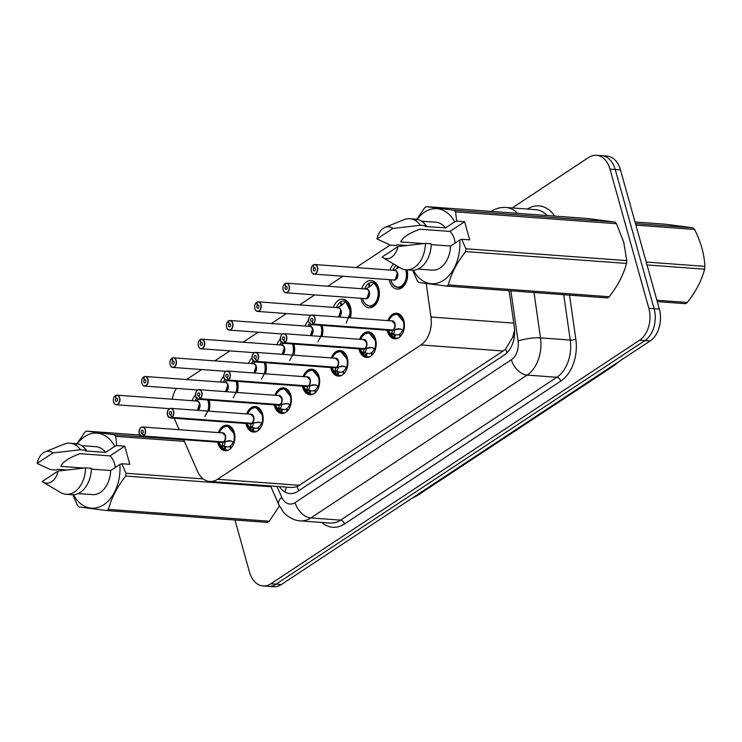 <?xml version="1.0" encoding="UTF-8"?>
<svg xmlns="http://www.w3.org/2000/svg" width="742" height="742" viewBox="0 0 742 742"><rect width="100%" height="100%" fill="white"/><g stroke="black" fill="none" stroke-linecap="round" stroke-linejoin="round"><path stroke-width="1.11" d="M218.398 432.586A12.809 8.756 94.2 0 1 227.08 425.203A12.809 8.756 94.2 0 1 234.305 432.586A12.809 8.756 94.2 0 1 225.197 450.746A12.809 8.756 94.2 0 1 217.981 443.364A12.809 8.756 94.2 0 1 217.694 442.167M246.659 413.925A12.809 8.756 94.2 0 1 255.341 406.542A12.809 8.756 94.2 0 1 262.557 413.925A12.809 8.756 94.2 0 1 253.458 432.085A12.809 8.756 94.2 0 1 246.233 424.702A12.809 8.756 94.2 0 1 245.954 423.506M274.911 395.263A12.809 8.756 94.2 0 1 283.592 387.871A12.809 8.756 94.2 0 1 290.808 395.263A12.809 8.756 94.2 0 1 281.71 413.424A12.809 8.756 94.2 0 1 274.494 406.041A12.809 8.756 94.2 0 1 274.206 404.844M303.172 376.602A12.809 8.756 94.2 0 1 311.844 369.21A12.809 8.756 94.2 0 1 319.069 376.602A12.809 8.756 94.2 0 1 309.97 394.763A12.809 8.756 94.2 0 1 302.745 387.38A12.809 8.756 94.2 0 1 302.467 386.183M331.424 357.941A12.809 8.756 94.2 0 1 340.105 350.549A12.809 8.756 94.2 0 1 347.321 357.941A12.809 8.756 94.2 0 1 338.222 376.101A12.809 8.756 94.2 0 1 331.006 368.718A12.809 8.756 94.2 0 1 330.719 367.522M359.675 339.279A12.809 8.756 94.2 0 1 368.357 331.887A12.809 8.756 94.2 0 1 375.582 339.279A12.809 8.756 94.2 0 1 366.474 357.44A12.809 8.756 94.2 0 1 359.258 350.057A12.809 8.756 94.2 0 1 358.97 348.861M387.936 320.618A12.809 8.756 94.2 0 1 396.618 313.226A12.809 8.756 94.2 0 1 403.833 320.618A12.809 8.756 94.2 0 1 394.735 338.779A12.809 8.756 94.2 0 1 387.51 331.396A12.809 8.756 94.2 0 1 387.231 330.199M209.096 400.049A13.625 9.312 94.2 0 1 209.198 400.392A13.625 9.312 94.2 0 1 208.984 411.151M237.357 381.388A13.625 9.312 94.2 0 1 237.449 381.731A13.625 9.312 94.2 0 1 237.236 392.49M265.608 362.727A13.625 9.312 94.2 0 1 265.71 363.07A13.625 9.312 94.2 0 1 265.497 373.829M293.86 344.065A13.625 9.312 94.2 0 1 293.962 344.399A13.625 9.312 94.2 0 1 293.749 355.168M322.121 325.404A13.625 9.312 94.2 0 1 322.213 325.738A13.625 9.312 94.2 0 1 322 336.506M333.455 307.383A13.625 9.312 94.2 0 1 342.795 299.221A13.625 9.312 94.2 0 1 350.474 307.077A13.625 9.312 94.2 0 1 350.261 317.845M361.706 288.721A13.625 9.312 94.2 0 1 371.046 280.559A13.625 9.312 94.2 0 1 378.726 288.415A13.625 9.312 94.2 0 1 369.043 307.745A13.625 9.312 94.2 0 1 361.363 299.889A13.625 9.312 94.2 0 1 361.002 298.303M407.015 269.875A13.625 9.312 94.2 0 1 397.304 289.083A13.625 9.312 94.2 0 1 389.624 281.227A13.625 9.312 94.2 0 1 389.262 279.641M183.608 439.663L197.483 471.253A24.022 16.407 -85.8 0 0 209.736 481.475L291.996 487.531L297.19 486.696L503.187 351.003L505.617 349.037L512.731 337.211L514.614 330.199M209.736 481.475A24.022 16.407 -85.8 0 0 217.573 479.276L420.946 344.947A24.022 16.407 -85.8 0 0 430.991 317.019L426.196 283.546M174.194 418.219L179.239 429.701M176.392 388.418A24.022 16.407 -85.8 0 0 172.237 399.224M390.181 245.045L356.086 267.565M342.962 276.228L327.825 286.227M314.71 294.889L299.573 304.888M286.449 313.551L271.322 323.549M258.197 332.221L243.061 342.21M229.937 350.883L214.809 360.872M201.685 369.544L186.548 379.533M305.203 326.044A13.625 9.312 94.2 0 1 308.505 320.451M276.942 344.705A13.625 9.312 94.2 0 1 280.244 339.113M248.691 363.367A13.625 9.312 94.2 0 1 251.992 357.774M220.43 382.028A13.625 9.312 94.2 0 1 223.741 376.435M192.178 400.689A13.625 9.312 94.2 0 1 195.48 395.096M389.967 270.06A13.625 9.312 94.2 0 1 393.724 264.031M512.249 207.927L588.619 157.48A24.022 16.407 94.2 0 1 596.457 155.282A24.022 16.407 94.2 0 1 609.989 169.13L648.86 308.338A24.022 16.407 94.2 0 1 639.632 340.198L270.886 583.741L276.126 584.13A24.022 16.407 94.2 0 1 268.289 586.328A24.022 16.407 94.2 0 0 276.126 584.13L644.881 340.578L276.126 584.13L281.376 584.52A24.022 16.407 94.2 0 1 273.538 586.718L263.048 585.948A24.022 16.407 94.2 0 1 249.507 572.101L234.964 520.012M648.86 308.338L654.11 308.728A24.022 16.407 94.2 0 1 644.881 340.578A24.022 16.407 94.2 0 0 654.11 308.728L615.239 169.519L654.11 308.728L659.35 309.108A24.022 16.407 94.2 0 1 650.122 340.968L281.376 584.52M596.457 155.282L601.697 155.672A24.022 16.407 94.2 0 1 615.239 169.519A24.022 16.407 94.2 0 0 601.697 155.672L606.947 156.052A24.022 16.407 94.2 0 1 620.488 169.899L659.35 309.108M270.886 583.741A24.022 16.407 94.2 0 1 263.048 585.948M279.456 486.613A24.022 16.407 -85.8 0 0 289.955 493.569A24.022 16.407 -85.8 0 0 297.792 491.362L504.272 354.991A24.022 16.407 -85.8 0 0 514.317 327.064L509.105 290.688M313.319 265.07L313.05 265.191A4.647 3.172 -85.8 0 0 311.39 271.266A4.647 3.172 -85.8 0 0 315.526 273.51A4.647 3.172 -85.8 0 0 317.307 267.352A4.647 3.172 -85.8 0 0 313.31 265.024L313.987 267.834L314.923 267.899M397.647 287.469A12.011 8.208 -85.8 0 0 398.009 287.506A12.011 8.208 -85.8 0 0 401.923 286.412A12.011 8.208 -85.8 0 0 406.533 270.478A12.011 8.208 -85.8 0 0 406.338 269.828L406.542 279.298L401.923 286.412L398 287.506L401.812 287.794M399.187 267.148L397.582 267.816A8.811 6.019 -85.8 0 0 396.599 268.706M397.276 273.167L395.44 279.539L393.872 279.984A4.804 3.283 -85.8 0 0 395.44 279.539A4.804 3.283 -85.8 0 0 397.285 273.167A4.804 3.283 -85.8 0 0 394.577 270.394L314.821 264.523A4.804 3.283 94.2 0 1 317.53 267.296A4.804 3.283 94.2 0 1 314.116 274.104A4.804 3.283 94.2 0 1 311.408 271.34M313.987 267.834A1.605 1.094 94.2 0 1 314.469 267.714A1.605 1.094 94.2 0 1 315.369 268.632A1.605 1.094 94.2 0 1 314.228 270.904A1.605 1.094 94.2 0 1 313.328 269.986A1.605 1.094 94.2 0 1 313.903 267.89L314.998 267.973M397.582 267.816L396.998 265.97M397.823 266.452L398.074 267.491L398.742 267.537M313.903 267.89L313.05 265.191M313.31 265.024L313.384 264.885A4.804 3.283 94.2 0 1 314.821 264.523L313.337 264.894M394.308 285.856L398 287.506L394.095 285.781L391.878 282.804L390.802 279.753A11.705 7.995 94.2 0 0 401.45 286.069A11.705 7.995 94.2 0 0 405.642 269.763M398.231 267.853L393.687 270.468M398.899 267.092A8.811 6.019 -85.8 0 0 398.074 267.491M392.908 270.273A12.011 8.208 94.2 0 1 396.107 265.441M398.324 337.953A12.011 8.208 94.2 0 1 396.543 338.111A12.011 8.208 94.2 0 1 394.586 337.61L392.908 337.258A12.011 8.208 -85.8 0 0 392.908 337.258L391.544 333.325L392.722 330.144L394.568 330.079M308.885 317.947A4.804 3.283 94.2 0 1 312.187 315.035A4.804 3.283 94.2 0 1 314.896 317.808A4.804 3.283 94.2 0 1 313.18 324.087L392.991 329.967L398.491 328.734L403.843 330.032M313.18 324.087L313.022 323.939A4.647 3.172 -85.8 0 0 314.682 317.864A4.647 3.172 -85.8 0 0 310.546 315.619A4.647 3.172 -85.8 0 0 308.765 321.778A4.647 3.172 -85.8 0 0 312.762 324.106L312.92 324.263A4.804 3.283 94.2 0 1 311.482 324.625L391.238 330.496A4.804 3.283 -85.8 0 0 392.676 330.134L392.722 330.144M404.204 322.251A12.011 8.208 -85.8 0 0 403.908 320.989A12.011 8.208 -85.8 0 0 397.137 314.07A12.011 8.208 -85.8 0 0 396.831 314.052M400.597 336.163L399.892 333.937A8.811 6.019 -85.8 0 0 402.758 329.8L403.759 330.32M394.651 323.679A4.804 3.283 -85.8 0 0 391.943 320.915L394.651 323.679A4.804 3.283 -85.8 0 1 392.935 329.958M312.92 324.263L392.62 329.94M312.762 324.106L312.076 321.295A1.605 1.094 94.2 0 1 311.603 321.416A1.605 1.094 94.2 0 1 310.703 320.498A1.605 1.094 94.2 0 1 311.835 318.225A1.605 1.094 94.2 0 1 312.744 319.143A1.605 1.094 94.2 0 1 312.169 321.24L313.022 323.939M400.012 336.747L399.4 334.262L400.012 334.308M392.991 329.967L400.606 328.892M394.753 330.292L393.659 333.483L393.807 334.271L395.477 334.605A8.811 6.019 -85.8 0 0 396.775 334.911A8.811 6.019 -85.8 0 0 399.4 334.262M392.908 337.248L392.546 336.942A11.705 8.004 94.2 0 1 388.177 330.264L392.75 337.202M404.242 322.52L397.128 314.07L393.223 315.174M285.067 283.732L284.789 283.852A4.647 3.172 -85.8 0 0 283.138 289.927A4.647 3.172 -85.8 0 0 287.265 292.172A4.647 3.172 -85.8 0 0 289.055 286.013A4.647 3.172 -85.8 0 0 285.049 283.685L285.735 286.495L286.662 286.56M369.386 306.131A12.011 8.208 -85.8 0 0 369.748 306.168A12.011 8.208 -85.8 0 0 373.671 305.073A12.011 8.208 -85.8 0 0 378.281 289.139A12.011 8.208 -85.8 0 0 373.977 282.98L369.97 286.514L365.426 289.13M371.13 285.614A8.811 6.019 -85.8 0 0 369.813 286.152L369.099 283.194A12.011 8.208 94.2 0 1 372.679 282.303A12.011 8.208 94.2 0 1 374.636 282.804L373.977 282.98C380.525 286.097 380.312 301.271 373.671 305.073L369.748 306.168L373.551 306.455M369.961 286.523L369.33 286.477A8.811 6.019 -85.8 0 0 368.347 287.367M369.024 291.829L367.179 298.201L365.611 298.646A4.804 3.283 -85.8 0 0 367.179 298.201A4.804 3.283 -85.8 0 0 369.024 291.829A4.804 3.283 -85.8 0 0 366.316 289.065L286.56 283.184A4.804 3.283 94.2 0 1 289.269 285.958A4.804 3.283 94.2 0 1 285.856 292.765A4.804 3.283 94.2 0 1 283.147 290.001M285.735 286.495A1.605 1.094 94.2 0 1 286.208 286.375A1.605 1.094 94.2 0 1 287.117 287.293A1.605 1.094 94.2 0 1 285.976 289.565A1.605 1.094 94.2 0 1 285.076 288.647A1.605 1.094 94.2 0 1 285.642 286.551L286.746 286.635M369.33 286.477L368.431 283.639L369.219 283.694M369.813 286.152L370.481 286.199M285.642 286.551L284.789 283.852M285.049 283.685L285.132 283.546A4.804 3.283 94.2 0 1 286.56 283.184L285.086 283.555M366.047 304.517L369.748 306.168L365.843 304.443L363.617 301.475L362.55 298.414A11.705 7.995 94.2 0 0 375.554 302.393A11.705 7.995 94.2 0 0 373.449 283.231M364.647 288.935A12.011 8.208 94.2 0 1 368.431 283.639M256.806 302.393L256.537 302.513A4.647 3.172 -85.8 0 0 254.877 308.589A4.647 3.172 -85.8 0 0 259.014 310.833A4.647 3.172 -85.8 0 0 260.794 304.674A4.647 3.172 -85.8 0 0 256.797 302.346L257.483 305.157L258.411 305.222M349.668 317.799A12.011 8.208 -85.8 0 0 350.029 307.8A12.011 8.208 -85.8 0 0 345.726 301.642L346.384 301.465A12.011 8.208 94.2 0 0 344.427 300.964L347.061 301.159M342.869 304.276A8.811 6.019 -85.8 0 0 341.561 304.814L340.838 301.855A12.011 8.208 94.2 0 1 344.427 300.964M341.71 305.185L341.07 305.138A8.811 6.019 -85.8 0 0 340.086 306.029M340.773 310.49L338.714 316.992A4.804 3.283 -85.8 0 0 338.927 316.862A4.804 3.283 -85.8 0 0 340.773 310.49A4.804 3.283 -85.8 0 0 338.064 307.726L258.309 301.846A4.804 3.283 94.2 0 1 261.017 304.619A4.804 3.283 94.2 0 1 257.604 311.427A4.804 3.283 94.2 0 1 254.896 308.663M257.483 305.157A1.605 1.094 94.2 0 1 257.956 305.036A1.605 1.094 94.2 0 1 258.856 305.954A1.605 1.094 94.2 0 1 257.724 308.227A1.605 1.094 94.2 0 1 256.815 307.309A1.605 1.094 94.2 0 1 257.391 305.212L258.494 305.296M341.07 305.138L340.17 302.3L340.968 302.356M341.561 304.814L342.229 304.86M257.391 305.212L256.537 302.513M256.797 302.346L256.871 302.207A4.804 3.283 94.2 0 1 258.309 301.846L256.834 302.217M346.236 323.113L350.595 311.77L345.716 301.651L341.719 305.175L337.174 307.791M336.395 307.596A12.011 8.208 94.2 0 1 340.17 302.3M228.555 321.054L228.286 321.175A4.647 3.172 -85.8 0 0 226.625 327.25A4.647 3.172 -85.8 0 0 230.762 329.494A4.647 3.172 -85.8 0 0 232.543 323.336A4.647 3.172 -85.8 0 0 228.536 321.008L229.222 323.818L230.159 323.883M321.416 336.46A12.011 8.208 -85.8 0 0 321.768 326.461A12.011 8.208 -85.8 0 0 321.407 325.348L321.982 334.401L317.975 341.774M312.512 329.151L310.453 335.653A4.804 3.283 -85.8 0 0 310.666 335.523A4.804 3.283 -85.8 0 0 312.512 329.151A4.804 3.283 -85.8 0 0 309.813 326.387L230.057 320.507A4.804 3.283 94.2 0 1 232.756 323.28A4.804 3.283 94.2 0 1 229.343 330.097A4.804 3.283 94.2 0 1 226.644 327.324M229.222 323.818A1.605 1.094 94.2 0 1 229.705 323.697A1.605 1.094 94.2 0 1 230.604 324.616A1.605 1.094 94.2 0 1 229.464 326.888A1.605 1.094 94.2 0 1 228.564 325.97A1.605 1.094 94.2 0 1 229.139 323.874L230.233 323.957M229.139 323.874L228.286 321.175M228.536 321.008L228.619 320.869A4.804 3.283 94.2 0 1 230.057 320.507L228.573 320.878M312.002 324.597L309.609 325.979M308.134 326.257A12.011 8.208 94.2 0 1 309.544 323.503M200.294 339.725L200.025 339.836A4.647 3.172 -85.8 0 0 198.374 345.911A4.647 3.172 -85.8 0 0 202.501 348.165A4.647 3.172 -85.8 0 0 204.282 341.997A4.647 3.172 -85.8 0 0 200.284 339.669L200.971 342.479L201.898 342.544M293.155 355.121A12.011 8.208 -85.8 0 0 293.517 345.132A12.011 8.208 -85.8 0 0 293.155 344.01L293.73 353.062L289.723 360.436M284.26 347.812L282.201 354.314A4.804 3.283 -85.8 0 0 282.414 354.184A4.804 3.283 -85.8 0 0 284.26 347.812A4.804 3.283 -85.8 0 0 281.552 345.049L201.796 339.177A4.804 3.283 94.2 0 1 204.504 341.941A4.804 3.283 94.2 0 1 201.091 348.759A4.804 3.283 94.2 0 1 198.383 345.985M200.971 342.479A1.605 1.094 94.2 0 1 201.444 342.359A1.605 1.094 94.2 0 1 202.353 343.277A1.605 1.094 94.2 0 1 201.212 345.549A1.605 1.094 94.2 0 1 200.312 344.631A1.605 1.094 94.2 0 1 200.878 342.535L201.982 342.618M200.878 342.535L200.025 339.836M200.284 339.669L200.368 339.53A4.804 3.283 94.2 0 1 201.796 339.177L200.321 339.539M283.741 343.258L281.348 344.64M279.882 344.919A12.011 8.208 94.2 0 1 281.292 342.164M370.072 356.624A12.011 8.208 94.2 0 1 368.282 356.772A12.011 8.208 94.2 0 1 366.325 356.271L364.656 355.928A12.011 8.208 -85.8 0 0 364.656 355.928L363.283 351.986L364.461 348.805L366.307 348.74M280.634 336.608A4.804 3.283 94.2 0 1 283.936 333.705A4.804 3.283 94.2 0 1 286.644 336.469A4.804 3.283 94.2 0 1 284.928 342.748L364.73 348.629L370.239 347.395L375.591 348.694M284.928 342.748L284.77 342.6A4.647 3.172 -85.8 0 0 286.421 336.525A4.647 3.172 -85.8 0 0 282.294 334.28A4.647 3.172 -85.8 0 0 280.504 340.439A4.647 3.172 -85.8 0 0 284.511 342.767L284.659 342.925A4.804 3.283 94.2 0 1 283.231 343.286L362.986 349.157A4.804 3.283 -85.8 0 0 364.415 348.796L364.461 348.805M375.944 340.912A12.011 8.208 -85.8 0 0 375.656 339.66A12.011 8.208 -85.8 0 0 368.885 332.731A12.011 8.208 -85.8 0 0 368.57 332.713M372.345 354.834L371.64 352.598A8.811 6.019 -85.8 0 0 374.497 348.462L375.498 348.981M366.4 342.34A4.804 3.283 -85.8 0 0 363.691 339.576L366.4 342.34A4.804 3.283 -85.8 0 1 364.684 348.619M284.659 342.925L364.368 348.601M284.511 342.767L283.824 339.966A1.605 1.094 94.2 0 1 283.351 340.077A1.605 1.094 94.2 0 1 282.442 339.159A1.605 1.094 94.2 0 1 283.583 336.887A1.605 1.094 94.2 0 1 284.483 337.805A1.605 1.094 94.2 0 1 283.917 339.901L284.77 342.6M371.751 355.409L371.148 352.923L371.751 352.969M364.73 348.629L372.354 347.553M366.502 348.953L365.407 352.144L365.556 352.932L367.225 353.266A8.811 6.019 -85.8 0 0 368.524 353.582A8.811 6.019 -85.8 0 0 371.148 352.923M364.656 355.919L364.294 355.603A11.705 8.004 94.2 0 1 359.926 348.935L364.489 355.863M375.99 341.181L368.876 332.731L364.962 333.835M336.376 374.571A12.011 8.208 -85.8 0 0 336.395 374.589L335.032 370.648L336.209 367.466L338.055 367.401M252.382 355.27A4.804 3.283 94.2 0 1 255.675 352.367A4.804 3.283 94.2 0 1 258.383 355.13A4.804 3.283 94.2 0 1 256.676 361.41L336.478 367.29L341.988 366.056L347.33 367.355M256.676 361.41L256.509 361.261A4.647 3.172 -85.8 0 0 258.17 355.195A4.647 3.172 -85.8 0 0 254.033 352.942A4.647 3.172 -85.8 0 0 252.252 359.1A4.647 3.172 -85.8 0 0 256.25 361.428L256.407 361.586A4.804 3.283 94.2 0 1 254.97 361.948L334.725 367.819A4.804 3.283 -85.8 0 0 336.163 367.457L336.209 367.466M347.692 359.573A12.011 8.208 -85.8 0 0 347.395 358.321A12.011 8.208 -85.8 0 0 340.624 351.393A12.011 8.208 -85.8 0 0 340.318 351.383M341.812 375.285A12.011 8.208 94.2 0 1 340.031 375.433A12.011 8.208 94.2 0 1 338.074 374.933L336.043 374.265A11.705 8.004 94.2 0 1 331.665 367.596L336.237 374.524M344.084 373.495L343.379 371.26A8.811 6.019 -85.8 0 0 346.245 367.123L347.247 367.652M338.139 361.002A4.804 3.283 -85.8 0 0 335.43 358.238L338.139 361.002A4.804 3.283 -85.8 0 1 336.432 367.281M256.407 361.586L336.117 367.262M256.25 361.428L255.573 358.627A1.605 1.094 94.2 0 1 255.09 358.738A1.605 1.094 94.2 0 1 254.191 357.82A1.605 1.094 94.2 0 1 255.331 355.548A1.605 1.094 94.2 0 1 256.231 356.475A1.605 1.094 94.2 0 1 255.656 358.562L256.509 361.261M343.5 374.07L342.897 371.584L343.5 371.631M336.478 367.29L344.103 366.214M338.241 367.615L337.146 370.805L337.295 371.594L338.964 371.928A8.811 6.019 -85.8 0 0 340.263 372.243A8.811 6.019 -85.8 0 0 342.897 371.584M347.729 359.842L340.615 351.393L336.71 352.496M308.125 393.232A12.011 8.208 -85.8 0 0 308.143 393.251L306.78 389.318L307.958 386.128L309.804 386.063M224.121 373.931A4.804 3.283 94.2 0 1 227.423 371.028A4.804 3.283 94.2 0 1 230.131 373.792A4.804 3.283 94.2 0 1 228.415 380.071L308.218 385.951L313.727 384.718L319.079 386.016M228.415 380.071L228.258 379.923A4.647 3.172 -85.8 0 0 229.909 373.857A4.647 3.172 -85.8 0 0 225.781 371.603A4.647 3.172 -85.8 0 0 224.001 377.761A4.647 3.172 -85.8 0 0 227.998 380.089L228.146 380.247A4.804 3.283 94.2 0 1 226.718 380.609L306.474 386.48A4.804 3.283 -85.8 0 0 307.902 386.118L307.958 386.128M319.431 378.235A12.011 8.208 -85.8 0 0 319.143 376.982A12.011 8.208 -85.8 0 0 312.373 370.054A12.011 8.208 -85.8 0 0 312.067 370.045M313.56 393.946A12.011 8.208 94.2 0 1 311.779 394.095A12.011 8.208 94.2 0 1 309.813 393.594L307.782 392.926A11.705 8.004 94.2 0 1 303.413 386.257M315.832 392.156L315.127 389.921A8.811 6.019 -85.8 0 0 317.993 385.784L318.986 386.313M309.887 379.663A4.804 3.283 -85.8 0 0 307.179 376.899L309.887 379.663A4.804 3.283 -85.8 0 1 308.171 385.942M228.146 380.247L307.856 385.923M227.998 380.089L227.312 377.288A1.605 1.094 94.2 0 1 226.839 377.4A1.605 1.094 94.2 0 1 225.93 376.482A1.605 1.094 94.2 0 1 227.071 374.209A1.605 1.094 94.2 0 1 227.97 375.137A1.605 1.094 94.2 0 1 227.404 377.224L228.258 379.923M315.239 392.731L314.636 390.246L315.239 390.292M308.218 385.951L315.842 384.875M309.989 386.276L308.895 389.467L309.043 390.255L310.712 390.589A8.811 6.019 -85.8 0 0 312.011 390.904A8.811 6.019 -85.8 0 0 314.636 390.246M319.477 378.503L312.363 370.054L308.459 371.158M656.874 300.25L687.287 302.486A43.231 29.541 94.2 0 1 686.387 303.107A43.231 29.541 94.2 0 1 685.478 303.682L657.254 301.604M635.477 223.583L693.074 227.831L665.435 224.223L635.022 221.988M646.208 262.047L704.9 266.359A43.231 29.541 94.2 0 1 704.622 269.179L647.024 264.94M693.074 227.831A43.231 29.541 94.2 0 1 694.595 229.454L635.903 225.132M704.9 266.359C704.297 254.302 700.865 241.994 694.595 229.454M687.287 302.486C695.866 291.643 701.635 280.541 704.622 269.179M415.78 220.782L424.647 207.816A43.231 29.541 94.2 0 1 426.446 206.628L454.085 210.227L614.951 222.071A43.231 29.541 94.2 0 1 616.472 223.704L623.772 242.319L626.777 260.609L465.911 248.765L461.691 239.258L469.677 239.842L464.622 221.719L449.94 231.421A18.096 12.364 94.2 0 1 454.392 239.212A18.096 12.364 94.2 0 1 455.115 243.042M614.951 222.071L587.312 218.473L426.446 206.628M417.143 219.344A37.629 25.71 94.2 0 1 454.688 221.858L456.627 221.125L455.607 211.86A43.231 29.541 94.2 0 0 454.085 210.227M406.579 245.491L397.267 244.804L396.154 245.537L390.329 245.11L376.982 238.943A16.009 10.944 94.2 0 1 385.089 227.367L404.056 219.632A25.618 17.502 94.2 0 1 409.76 218.695L415.594 219.131A25.618 17.502 94.2 0 1 426.205 225.689L425.092 226.431L445.497 227.933L454.688 221.858M421.549 221.172L435.879 222.229A24.022 16.407 94.2 0 1 445.497 227.933M409.76 218.695A25.618 17.502 94.2 0 1 420.371 225.262L426.205 225.689M385.089 227.367A16.009 10.944 94.2 0 1 392.908 228.425L420.371 225.262M392.908 228.425L376.982 238.943M449.94 231.421L419.963 229.213C409.111 233.118 402.702 237.347 400.745 241.901L423.617 243.58M626.777 260.609A43.231 29.541 94.2 0 1 626.498 263.429L465.633 251.584C457.053 262.436 451.275 273.529 448.298 284.891L609.163 296.735C617.743 285.883 623.512 274.781 626.498 263.429M609.163 296.735A43.231 29.541 94.2 0 1 607.355 297.922L446.498 286.078L418.859 282.479A43.231 29.541 94.2 0 1 417.338 280.847L413.108 271.34L413.535 270.505A37.629 25.71 94.2 0 0 443.633 280.253A37.629 25.71 94.2 0 0 459.752 239.981L450.552 246.056A24.022 16.407 94.2 0 1 432.354 270.134L418.024 269.077M448.298 284.891A43.231 29.541 94.2 0 1 446.498 286.078M465.911 248.765A43.231 29.541 94.2 0 1 465.633 251.584M616.472 223.704L455.607 211.86M461.691 239.258L459.752 239.981M450.552 246.056L431.241 244.637M405.995 269.8A25.618 17.502 94.2 0 0 425.435 243.385L431.26 243.821A25.618 17.502 94.2 0 1 411.829 270.227L405.995 269.8A25.618 17.502 94.2 0 1 400.495 268.038L382.863 257.613A16.009 10.944 94.2 0 1 382.037 257.066L397.972 246.548A16.009 10.944 94.2 0 1 382.863 257.613M425.435 243.385L397.972 246.548M414.017 270.19L413.535 270.505M464.622 221.719L456.627 221.125M203.252 478.933L126.029 473.248L121.809 463.741L129.804 464.325L124.739 446.202L110.057 455.894A18.096 12.364 94.2 0 1 114.509 463.694A18.096 12.364 94.2 0 1 115.242 467.525M77.261 443.827A37.629 25.71 94.2 0 1 114.815 446.341L116.744 445.608L115.724 436.342A43.231 29.541 94.2 0 0 114.203 434.71L183.682 439.83M75.897 445.265L84.764 432.298A43.231 29.541 94.2 0 1 86.564 431.111L114.203 434.71M66.697 469.964L57.384 469.287L56.271 470.02L50.447 469.593L37.1 463.425A16.009 10.944 94.2 0 1 45.206 451.841L64.183 444.115A25.618 17.502 94.2 0 1 69.878 443.178L75.712 443.605A25.618 17.502 94.2 0 1 86.322 450.171L85.209 450.913L105.614 452.416L114.815 446.341M81.666 445.654L95.996 446.712A24.022 16.407 94.2 0 1 105.614 452.416M69.878 443.178A25.618 17.502 94.2 0 1 80.488 449.745L86.322 450.171M45.206 451.841A16.009 10.944 94.2 0 1 53.025 452.908L80.488 449.745M53.025 452.908L37.1 463.425M110.057 455.894L80.08 453.687C69.229 457.601 62.82 461.83 60.863 466.384L83.735 468.063M270.923 486.752L125.75 476.067C117.171 486.91 111.393 498.012 108.415 509.374L269.281 521.218L279.419 505.998M269.281 521.218A43.231 29.541 94.2 0 1 267.472 522.405L106.616 510.561L78.977 506.962A43.231 29.541 94.2 0 1 77.456 505.33L73.226 495.823L73.653 494.988A37.629 25.71 94.2 0 0 103.75 504.736A37.629 25.71 94.2 0 0 119.87 464.464L110.669 470.539A24.022 16.407 94.2 0 1 92.472 494.617L78.142 493.56M139.7 435.025L86.564 431.111M108.415 509.374A43.231 29.541 94.2 0 1 106.616 510.561M126.029 473.248A43.231 29.541 94.2 0 1 125.75 476.067M184.368 441.388L115.724 436.342M121.809 463.741L119.87 464.464M110.669 470.539L91.359 469.12M66.121 494.283A25.618 17.502 94.2 0 0 85.553 467.868L91.387 468.295A25.618 17.502 94.2 0 1 71.946 494.71L66.121 494.283A25.618 17.502 94.2 0 1 60.612 492.521L42.98 482.096A16.009 10.944 94.2 0 1 42.164 481.549L58.089 471.031A16.009 10.944 94.2 0 1 42.98 482.096M85.553 467.868L58.089 471.031M74.135 494.673L73.653 494.988M124.739 446.202L116.744 445.608M172.042 358.386L171.773 358.497A4.647 3.172 -85.8 0 0 170.113 364.572A4.647 3.172 -85.8 0 0 174.249 366.826A4.647 3.172 -85.8 0 0 176.03 360.668A4.647 3.172 -85.8 0 0 172.033 358.33L172.71 361.141L173.647 361.206M264.903 373.782A12.011 8.208 -85.8 0 0 265.256 363.793A12.011 8.208 -85.8 0 0 264.894 362.671L265.469 371.723L261.462 379.097M255.999 366.474L253.95 372.976A4.804 3.283 -85.8 0 0 254.163 372.846A4.804 3.283 -85.8 0 0 256.009 366.474A4.804 3.283 -85.8 0 0 253.3 363.71L173.545 357.839A4.804 3.283 94.2 0 1 176.253 360.603A4.804 3.283 94.2 0 1 172.84 367.42A4.804 3.283 94.2 0 1 170.131 364.647M172.71 361.141A1.605 1.094 94.2 0 1 173.192 361.02A1.605 1.094 94.2 0 1 174.092 361.948A1.605 1.094 94.2 0 1 172.951 364.211A1.605 1.094 94.2 0 1 172.051 363.292A1.605 1.094 94.2 0 1 172.626 361.196L173.721 361.28M172.626 361.196L171.773 358.497M172.033 358.33L172.107 358.191A4.804 3.283 94.2 0 1 173.545 357.839L172.061 358.2M255.489 361.92L253.096 363.302M251.631 363.589A12.011 8.208 94.2 0 1 253.031 360.825M143.79 377.047L143.512 377.159A4.647 3.172 -85.8 0 0 141.861 383.234A4.647 3.172 -85.8 0 0 145.989 385.488A4.647 3.172 -85.8 0 0 147.779 379.329A4.647 3.172 -85.8 0 0 143.772 376.992L144.458 379.802L145.386 379.867M236.652 392.444A12.011 8.208 -85.8 0 0 237.004 382.455A12.011 8.208 -85.8 0 0 236.642 381.342L237.217 390.385L233.211 397.758M227.748 385.135L225.689 391.637A4.804 3.283 -85.8 0 0 225.902 391.507A4.804 3.283 -85.8 0 0 227.748 385.135A4.804 3.283 -85.8 0 0 225.039 382.371L145.284 376.5A4.804 3.283 94.2 0 1 147.992 379.264A4.804 3.283 94.2 0 1 144.579 386.081A4.804 3.283 94.2 0 1 141.87 383.308M144.458 379.802A1.605 1.094 94.2 0 1 144.931 379.681A1.605 1.094 94.2 0 1 145.84 380.609A1.605 1.094 94.2 0 1 144.699 382.872A1.605 1.094 94.2 0 1 143.8 381.954A1.605 1.094 94.2 0 1 144.365 379.858L145.469 379.941M144.365 379.858L143.512 377.159M143.772 376.992L143.855 376.853A4.804 3.283 94.2 0 1 145.284 376.5L143.809 376.862M227.238 380.581L224.845 381.972M223.37 382.251A12.011 8.208 94.2 0 1 224.78 379.487M115.529 395.709L115.26 395.829A4.647 3.172 -85.8 0 0 113.6 401.895A4.647 3.172 -85.8 0 0 117.737 404.149A4.647 3.172 -85.8 0 0 119.518 397.99A4.647 3.172 -85.8 0 0 115.52 395.653L116.206 398.463L117.134 398.528M208.391 411.105A12.011 8.208 -85.8 0 0 208.752 401.116A12.011 8.208 -85.8 0 0 208.391 400.003M199.496 403.806L197.437 410.298A4.804 3.283 -85.8 0 0 197.65 410.168A4.804 3.283 -85.8 0 0 199.496 403.806A4.804 3.283 -85.8 0 0 196.788 401.032L117.032 395.161A4.804 3.283 94.2 0 1 119.74 397.925A4.804 3.283 94.2 0 1 116.327 404.742A4.804 3.283 94.2 0 1 113.619 401.969M116.206 398.463A1.605 1.094 94.2 0 1 116.679 398.343A1.605 1.094 94.2 0 1 117.579 399.27A1.605 1.094 94.2 0 1 116.448 401.533A1.605 1.094 94.2 0 1 115.539 400.615A1.605 1.094 94.2 0 1 116.114 398.519L117.217 398.602M116.114 398.519L115.26 395.829M115.52 395.653L115.594 395.514A4.804 3.283 94.2 0 1 117.032 395.161L115.557 395.523M204.959 416.42L208.956 409.046L208.381 400.003M198.977 399.242L196.584 400.634M195.118 400.912A12.011 8.208 94.2 0 1 196.528 398.148M285.299 412.608A12.011 8.208 94.2 0 1 283.518 412.756A12.011 8.208 94.2 0 1 281.561 412.255L279.892 411.912A12.011 8.208 -85.8 0 0 279.892 411.912L278.519 407.979L279.697 404.789L281.543 404.724M195.869 392.592A4.804 3.283 94.2 0 1 199.171 389.689A4.804 3.283 94.2 0 1 201.88 392.453A4.804 3.283 94.2 0 1 200.164 398.732L279.92 404.613L286.644 403.462L290.827 404.678M200.164 398.732L199.997 398.584A4.647 3.172 -85.8 0 0 201.657 392.518A4.647 3.172 -85.8 0 0 197.52 390.264A4.647 3.172 -85.8 0 0 195.74 396.423A4.647 3.172 -85.8 0 0 199.746 398.751L199.895 398.908A4.804 3.283 94.2 0 1 198.466 399.27L278.222 405.141A4.804 3.283 -85.8 0 0 279.651 404.789L279.697 404.789M291.179 396.896A12.011 8.208 -85.8 0 0 290.883 395.644A12.011 8.208 -85.8 0 0 284.121 388.715A12.011 8.208 -85.8 0 0 283.806 388.706M287.571 410.818L286.866 408.582A8.811 6.019 -85.8 0 0 289.732 404.446L290.734 404.974M281.635 398.333A4.804 3.283 -85.8 0 0 278.927 395.56L281.626 398.333A4.804 3.283 -85.8 0 1 279.92 404.613M199.895 398.908L279.651 404.789M199.746 398.751L199.06 395.95A1.605 1.094 94.2 0 1 198.578 396.07A1.605 1.094 94.2 0 1 197.678 395.143A1.605 1.094 94.2 0 1 198.819 392.87A1.605 1.094 94.2 0 1 199.719 393.798A1.605 1.094 94.2 0 1 199.144 395.885L199.997 398.584M286.987 411.393L286.384 408.907L286.987 408.953M279.966 404.613L287.59 403.537M281.737 404.937L280.634 408.128L280.782 408.916L282.461 409.25A8.811 6.019 -85.8 0 0 283.75 409.565A8.811 6.019 -85.8 0 0 286.384 408.907M279.892 411.903L279.53 411.587A11.705 8.004 94.2 0 1 275.161 404.919L279.725 411.847M291.226 397.165L284.112 388.715L280.198 389.819M257.047 431.269A12.011 8.208 94.2 0 1 255.267 431.417A12.011 8.208 94.2 0 1 253.31 430.917L251.631 430.573A12.011 8.208 -85.8 0 1 251.612 430.564L250.267 426.641L251.445 423.45L253.291 423.394M167.609 411.253A4.804 3.283 94.2 0 1 170.91 408.35A4.804 3.283 94.2 0 1 173.619 411.114A4.804 3.283 94.2 0 1 171.903 417.394L251.659 423.274L258.392 422.124L262.566 423.339M171.903 417.394L171.745 417.245A4.647 3.172 -85.8 0 0 173.405 411.179A4.647 3.172 -85.8 0 0 169.269 408.925A4.647 3.172 -85.8 0 0 167.488 415.084A4.647 3.172 -85.8 0 0 171.485 417.421L171.643 417.57A4.804 3.283 94.2 0 1 170.206 417.932L249.961 423.803A4.804 3.283 -85.8 0 0 251.399 423.45L251.445 423.45M262.918 415.557A12.011 8.208 -85.8 0 0 262.631 414.305A12.011 8.208 -85.8 0 0 255.86 407.377A12.011 8.208 -85.8 0 0 255.554 407.367M259.32 429.479L258.615 427.244A8.811 6.019 -85.8 0 0 261.481 423.107L262.483 423.636M253.374 416.995A4.804 3.283 -85.8 0 0 250.666 414.221L253.374 416.995A4.804 3.283 -85.8 0 1 251.659 423.274M171.643 417.57L251.343 423.246M171.485 417.421L170.799 414.611A1.605 1.094 94.2 0 1 170.326 414.732A1.605 1.094 94.2 0 1 169.426 413.804A1.605 1.094 94.2 0 1 170.558 411.532A1.605 1.094 94.2 0 1 171.467 412.459A1.605 1.094 94.2 0 1 170.892 414.546L171.745 417.245M258.735 430.054L258.123 427.568L258.735 427.615M251.714 423.274L259.329 422.198M253.476 423.599L252.382 426.789L252.53 427.577L254.2 427.911A8.811 6.019 -85.8 0 0 255.498 428.227A8.811 6.019 -85.8 0 0 258.123 427.568M251.631 430.573L251.269 430.249A11.705 8.004 94.2 0 1 246.9 423.58L251.473 430.508M262.965 415.826L255.851 407.377L251.946 408.48M223.351 449.225A12.011 8.208 -85.8 0 0 223.379 449.235L222.006 445.302L223.184 442.111L225.03 442.056M223.416 441.926L228.963 440.711L234.314 442M139.357 429.915A4.804 3.283 94.2 0 1 142.659 427.012A4.804 3.283 94.2 0 1 145.367 429.776A4.804 3.283 94.2 0 1 143.651 436.055L143.494 435.906A4.647 3.172 -85.8 0 0 145.144 429.841A4.647 3.172 -85.8 0 0 141.017 427.587A4.647 3.172 -85.8 0 0 139.227 433.745A4.647 3.172 -85.8 0 0 143.234 436.083L143.382 436.231A4.804 3.283 94.2 0 1 141.954 436.593L221.71 442.464A4.804 3.283 -85.8 0 0 223.138 442.111L223.184 442.111M234.667 434.218A12.011 8.208 -85.8 0 0 234.379 432.966A12.011 8.208 -85.8 0 0 227.608 426.038A12.011 8.208 -85.8 0 0 227.293 426.029M228.796 449.93A12.011 8.208 94.2 0 1 227.006 450.079A12.011 8.208 94.2 0 1 225.049 449.578L223.017 448.91A11.705 8.004 94.2 0 1 218.649 442.241L223.212 449.179M231.068 448.14L230.363 445.914A8.811 6.019 -85.8 0 0 233.22 441.768L234.222 442.297M225.123 435.656A4.804 3.283 -85.8 0 0 222.415 432.883L225.123 435.656A4.804 3.283 -85.8 0 1 223.407 441.935L143.651 436.055M143.382 436.231L223.092 441.907M143.234 436.083L142.547 433.272A1.605 1.094 94.2 0 1 142.074 433.393A1.605 1.094 94.2 0 1 141.165 432.465A1.605 1.094 94.2 0 1 142.306 430.193A1.605 1.094 94.2 0 1 143.206 431.121A1.605 1.094 94.2 0 1 142.64 433.207L143.494 435.906M230.474 448.725L229.872 446.23L230.474 446.276M223.453 441.935L231.077 440.859M225.225 442.26L224.121 445.46L224.279 446.239L225.948 446.573A8.811 6.019 -85.8 0 0 227.247 446.888A8.811 6.019 -85.8 0 0 229.872 446.23M234.713 434.487L227.599 426.047L223.685 427.142M228.963 440.711L230.141 440.785L228.963 440.711M507.036 352.71A24.022 15.517 -123.4 0 1 505.617 349.037M512.731 337.211A24.022 5.361 -8.2 0 1 514.317 336.775M298.776 490.712A24.022 15.517 -123.4 0 1 297.19 486.696M285.243 492.169A24.022 10.75 -23.7 0 1 286.69 487.142M513.752 323.122L430.991 317.019M503.187 351.003L420.946 344.947M299.814 485.333L217.573 479.276M610.49 367.142A28.02 18.096 56.6 0 0 614.209 365.518L417.598 495.378A28.02 18.096 -123.4 0 1 413.878 497.001M620.488 169.899L609.989 169.13M650.122 340.968L639.632 340.198M490.824 211.544C495.498 208.483 500.572 207.129 506.053 207.472A32.027 21.88 94.2 0 1 517.397 213.325M527.451 209.049A36.024 24.616 94.2 0 1 554.571 216.061M547.132 215.514A32.027 21.88 -85.8 0 0 535.789 209.661L506.053 207.472M569.513 295.14L575.838 339.233A36.024 24.616 94.2 0 1 560.757 381.119L344.492 523.963A36.024 24.616 94.2 0 1 321.778 522.451M533.999 292.524L540.501 337.86L570.236 340.049L563.734 294.713M276.989 486.427L281.728 497.223A16.009 10.944 -85.8 0 0 295.121 502.575L511.386 359.731A16.009 10.944 -85.8 0 0 518.092 341.116A16.009 3.571 -8.2 0 1 540.501 337.86A32.027 21.88 94.2 0 1 527.098 375.09L556.834 377.279A32.027 21.88 -85.8 0 0 570.236 340.049A4.007 0.89 171.8 0 0 575.838 339.233M511.386 359.731A16.009 10.342 56.6 0 0 527.098 375.09L310.833 517.935L340.559 520.123L556.834 377.279A4.007 2.588 -123.4 0 1 560.757 381.119M295.121 502.575A16.009 10.342 56.6 0 0 310.833 517.935A32.027 21.88 94.2 0 1 300.38 520.875L330.116 523.064A32.027 21.88 -85.8 0 0 340.559 520.123A4.007 2.588 -123.4 0 1 344.492 523.963M518.092 341.116L510.876 290.827M270.57 485.954L278.732 504.523A16.009 7.17 -23.7 0 1 281.728 497.223M394.002 270.357A4.953 3.385 94.2 0 1 397.823 275.467A4.953 3.385 94.2 0 1 393.279 279.938M311.39 271.266A4.804 3.283 94.2 0 1 311.269 270.747M311.519 267.426A4.804 3.283 94.2 0 1 313.041 265.117M397.146 272.731A4.804 3.283 94.2 0 1 395.44 279.539A4.804 3.283 94.2 0 1 393.872 279.984L314.116 274.104C313.291 274.382 312.373 273.455 311.352 271.312C310.861 268.53 311.427 266.443 313.068 265.07M392.592 330.459A4.953 3.385 94.2 0 1 390.663 330.45M391.349 320.869A4.953 3.385 94.2 0 1 395.032 323.837A4.953 3.385 94.2 0 1 393.529 329.838M394.123 328.558A4.804 3.283 94.2 0 0 394.642 323.651A4.804 3.283 94.2 0 0 391.943 320.915L312.187 315.035C309.627 315.165 308.468 317.418 308.728 321.824L311.482 324.625A4.804 3.283 94.2 0 1 308.774 321.852A4.804 3.283 94.2 0 1 308.644 321.267M388.882 320.683A11.705 8.004 94.2 0 1 399.391 315.267A11.705 8.004 94.2 0 1 403.212 329.902M395.477 334.605L394.586 337.61M393.492 337.304L394.382 334.317M391.646 334.113L393.807 334.271M391.544 333.325L393.659 333.483M365.741 289.018A4.953 3.385 94.2 0 1 369.572 294.129A4.953 3.385 94.2 0 1 365.027 298.599M283.129 289.927A4.804 3.283 94.2 0 1 283.017 289.417M283.258 286.087A4.804 3.283 94.2 0 1 284.789 283.778M368.885 291.393A4.804 3.283 94.2 0 1 367.179 298.201A4.804 3.283 94.2 0 1 365.611 298.646L285.856 292.765C285.03 293.044 284.112 292.116 283.101 289.974C282.6 287.191 283.175 285.104 284.817 283.732M337.489 307.68A4.953 3.385 94.2 0 1 341.227 311.019A4.953 3.385 94.2 0 1 339.168 317.029M254.877 308.589A4.804 3.283 94.2 0 1 254.766 308.078M255.007 304.749A4.804 3.283 94.2 0 1 256.528 302.439M340.634 310.063A4.804 3.283 94.2 0 1 338.927 316.862A4.804 3.283 94.2 0 1 338.714 316.992M345.197 301.892A11.705 7.995 94.2 0 1 349 317.752M309.228 326.341A4.953 3.385 94.2 0 1 312.966 329.68A4.953 3.385 94.2 0 1 310.917 335.69M226.616 327.25A4.804 3.283 94.2 0 1 226.505 326.74M226.755 323.419A4.804 3.283 94.2 0 1 228.276 321.101M312.373 328.725A4.804 3.283 94.2 0 1 310.666 335.523A4.804 3.283 94.2 0 1 310.453 335.653M320.711 325.302A11.705 7.995 94.2 0 1 320.739 336.414M280.977 345.002A4.953 3.385 94.2 0 1 284.715 348.35A4.953 3.385 94.2 0 1 282.665 354.351M198.364 345.911A4.804 3.283 94.2 0 1 198.253 345.401M198.494 342.081A4.804 3.283 94.2 0 1 200.025 339.762M284.121 347.386A4.804 3.283 94.2 0 1 282.414 354.184A4.804 3.283 94.2 0 1 282.201 354.314M292.459 343.963A11.705 7.995 94.2 0 1 292.487 355.075M364.331 349.12A4.953 3.385 94.2 0 1 362.402 349.111M363.098 339.53A4.953 3.385 94.2 0 1 366.771 342.498A4.953 3.385 94.2 0 1 365.277 348.499M365.871 347.219A4.804 3.283 94.2 0 0 366.39 342.312A4.804 3.283 94.2 0 0 363.691 339.576L283.936 333.705C281.366 333.826 280.216 336.089 280.467 340.485L283.231 343.286A4.804 3.283 94.2 0 1 280.522 340.513A4.804 3.283 94.2 0 1 280.393 339.929M371.334 332.908L368.885 332.731L364.73 333.891L362.087 336.543L360.621 339.344A11.705 8.004 94.2 0 1 371.13 333.928A11.705 8.004 94.2 0 1 374.96 348.564M367.225 353.266L366.325 356.271M365.24 355.965L366.131 352.979M363.394 352.775L365.556 352.932M363.283 351.986L365.407 352.144M336.08 367.782A4.953 3.385 94.2 0 1 334.15 367.772M334.846 358.191A4.953 3.385 94.2 0 1 338.519 361.159A4.953 3.385 94.2 0 1 337.016 367.16M252.243 359.1A4.804 3.283 94.2 0 1 252.132 358.59M337.61 365.88A4.804 3.283 94.2 0 0 338.139 360.974A4.804 3.283 94.2 0 0 335.43 358.238L255.675 352.367C253.115 352.487 251.955 354.75 252.215 359.147L254.97 361.948A4.804 3.283 94.2 0 1 252.261 359.174M343.082 351.578L340.624 351.393L336.469 352.552L333.826 355.205L332.36 358.006A11.705 8.004 94.2 0 1 342.878 352.589A11.705 8.004 94.2 0 1 346.7 367.225M338.964 371.928L338.074 374.933M336.979 374.627L337.87 371.64M335.134 371.436L337.295 371.594M335.032 370.648L337.146 370.805M307.828 386.443A4.953 3.385 94.2 0 1 305.899 386.434M306.585 376.853A4.953 3.385 94.2 0 1 310.258 379.83A4.953 3.385 94.2 0 1 308.765 385.821M223.991 377.761A4.804 3.283 94.2 0 1 223.88 377.251M309.358 384.542A4.804 3.283 94.2 0 0 309.878 379.635A4.804 3.283 94.2 0 0 307.179 376.899L227.423 371.028C224.854 371.148 223.704 373.411 223.954 377.808L226.718 380.609A4.804 3.283 94.2 0 1 224.01 377.836M314.831 370.239L312.373 370.054L308.218 371.213L305.574 373.866L304.109 376.667A11.705 8.004 94.2 0 1 314.627 371.25A11.705 8.004 94.2 0 1 318.448 385.886M310.712 390.589L309.813 393.594M308.728 393.288L309.618 390.301M306.882 390.097L309.043 390.255M306.78 389.318L308.895 389.467M252.725 363.663A4.953 3.385 94.2 0 1 256.454 367.012A4.953 3.385 94.2 0 1 254.404 373.013M170.113 364.572A4.804 3.283 94.2 0 1 169.992 364.062M170.243 360.742A4.804 3.283 94.2 0 1 171.764 358.423M255.869 366.047A4.804 3.283 94.2 0 1 254.163 372.846A4.804 3.283 94.2 0 1 253.95 372.976M264.198 362.625A11.705 7.995 94.2 0 1 264.235 373.736M224.464 382.325A4.953 3.385 94.2 0 1 228.202 385.673A4.953 3.385 94.2 0 1 226.152 391.674M141.852 383.234A4.804 3.283 94.2 0 1 141.741 382.724M141.982 379.403A4.804 3.283 94.2 0 1 143.512 377.084M227.608 384.708A4.804 3.283 94.2 0 1 225.902 391.507A4.804 3.283 94.2 0 1 225.689 391.637M235.947 381.286A11.705 7.995 94.2 0 1 235.975 392.397M196.213 400.986A4.953 3.385 94.2 0 1 199.95 404.334A4.953 3.385 94.2 0 1 197.891 410.335M113.6 401.895A4.804 3.283 94.2 0 1 113.489 401.385M113.73 398.064A4.804 3.283 94.2 0 1 115.251 395.746M199.357 403.37A4.804 3.283 94.2 0 1 197.65 410.168A4.804 3.283 94.2 0 1 197.437 410.298M207.686 399.947A11.705 7.995 94.2 0 1 207.723 411.059M279.567 405.104A4.953 3.385 94.2 0 1 277.638 405.095M278.333 395.514A4.953 3.385 94.2 0 1 282.006 398.491A4.953 3.385 94.2 0 1 280.504 404.492M195.74 396.423A4.804 3.283 94.2 0 1 195.619 395.913M281.107 403.203A4.804 3.283 94.2 0 0 281.626 398.296A4.804 3.283 94.2 0 0 278.927 395.56L199.171 389.689C196.602 389.81 195.443 392.073 195.702 396.478L198.466 399.27A4.804 3.283 94.2 0 1 195.758 396.497M284.112 388.715L279.966 389.875L277.322 392.527L275.848 395.338A11.705 8.004 94.2 0 1 286.366 389.912A11.705 8.004 94.2 0 1 290.187 404.548M282.461 409.25L281.561 412.255M280.467 411.949L281.366 408.963M278.621 408.759L280.782 408.916M278.519 407.979L280.634 408.128M251.315 423.765A4.953 3.385 94.2 0 1 249.386 423.756M250.073 414.175A4.953 3.385 94.2 0 1 253.755 417.152A4.953 3.385 94.2 0 1 252.252 423.153M167.479 415.084A4.804 3.283 94.2 0 1 167.367 414.574M252.846 421.864A4.804 3.283 94.2 0 0 253.365 416.958A4.804 3.283 94.2 0 0 250.666 414.221L170.91 408.35C168.351 408.471 167.191 410.734 167.451 415.14L170.206 417.932A4.804 3.283 94.2 0 1 167.497 415.158M258.318 407.562L255.86 407.377L251.705 408.536L249.062 411.189L247.596 413.999A11.705 8.004 94.2 0 1 258.114 408.582A11.705 8.004 94.2 0 1 261.935 423.209M254.2 427.911L253.31 430.917M252.215 430.61L253.105 427.624M250.369 427.42L252.53 427.577M250.267 426.641L252.382 426.789M223.054 442.436A4.953 3.385 94.2 0 1 221.125 442.427M221.821 432.836A4.953 3.385 94.2 0 1 225.494 435.814A4.953 3.385 94.2 0 1 224.001 441.815M139.227 433.745A4.804 3.283 94.2 0 1 139.116 433.235M224.594 440.525A4.804 3.283 94.2 0 0 225.114 435.628A4.804 3.283 94.2 0 0 222.415 432.883L142.659 427.012C140.09 427.132 138.94 429.395 139.19 433.801L141.954 436.593A4.804 3.283 94.2 0 1 139.246 433.82M230.057 426.223L227.608 426.038L223.453 427.197L220.81 429.85L219.344 432.66A11.705 8.004 94.2 0 1 229.853 427.244A11.705 8.004 94.2 0 1 233.684 441.87M225.948 446.573L225.049 449.578M223.963 449.272L224.854 446.285M222.118 446.081L224.279 446.239M222.006 445.302L224.121 445.46M417.598 495.378L411.829 498.355M614.209 365.518L619.236 361.363M278.732 504.523L283.249 511.859C284.789 514.289 292.367 520.578 300.38 520.875M397.137 314.07L399.595 314.246M396.543 338.111L397.833 338.204M388.873 320.683L390.338 317.882L392.982 315.229L397.128 314.07M372.679 282.303L375.322 282.498M310.815 315.35L257.604 311.427C256.778 311.705 255.86 310.777 254.84 308.635C254.348 305.852 254.914 303.775 256.556 302.393M282.554 334.011L229.343 330.097C228.527 330.366 227.599 329.439 226.588 327.296C226.087 324.514 226.662 322.436 228.304 321.054M254.302 352.673L201.091 348.759C200.266 349.028 199.348 348.1 198.337 345.957C197.836 343.175 198.411 341.097 200.043 339.715M368.282 356.772L369.572 356.865M340.031 375.433L341.32 375.526M311.779 394.095L313.059 394.188M307.986 393.186L303.404 386.257M226.041 371.334L172.84 367.42C172.014 367.689 171.096 366.761 170.076 364.619C169.584 361.836 170.15 359.759 171.792 358.377M197.789 389.995L144.579 386.081C143.753 386.35 142.835 385.423 141.824 383.28C141.323 380.498 141.898 378.42 143.54 377.038M169.538 408.656L116.327 404.742C115.502 405.011 114.583 404.084 113.563 401.951C113.072 399.159 113.637 397.081 115.279 395.709M284.121 388.715L286.57 388.901M283.518 412.756L284.807 412.849M255.267 431.417L256.556 431.51M227.006 450.079L228.295 450.171"/></g></svg>
